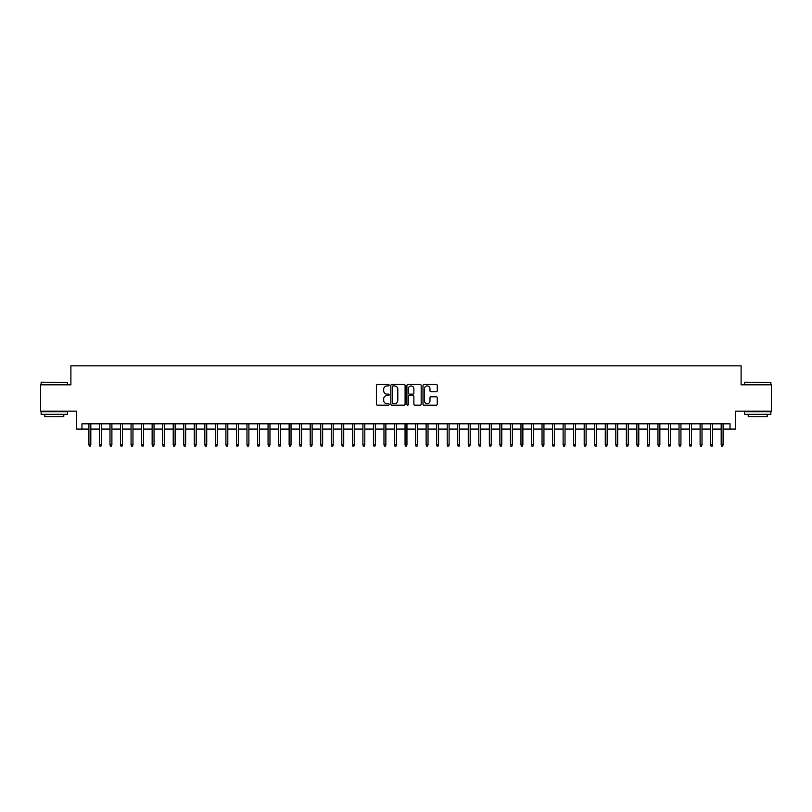 <?xml version="1.0" encoding="UTF-8"?>
<svg xmlns="http://www.w3.org/2000/svg" width="812" height="812" viewBox="0 0 812 812"><rect width="100%" height="100%" fill="white"/><g stroke="black" fill="none" stroke-linecap="round" stroke-linejoin="round"><path stroke-width="1.22" d="M389.141 385.213A0.721 0.721 0 0 0 388.42 384.482L377.428 384.482A1.035 1.035 0 0 0 376.392 385.517L376.392 404.143A1.035 1.035 0 0 0 377.428 405.178L388.42 405.178A0.721 0.721 0 0 0 389.141 404.447A0.721 0.721 0 0 0 388.42 403.726L386.989 403.726A3.309 3.309 0 0 1 383.68 400.417L383.68 398.865A3.309 3.309 0 0 1 386.989 395.556L388.42 395.556A0.721 0.721 0 0 0 389.141 394.825A0.721 0.721 0 0 0 388.42 394.104L386.989 394.104A3.309 3.309 0 0 1 383.68 390.795L383.68 389.242A3.309 3.309 0 0 1 386.989 385.933L388.42 385.933A0.721 0.721 0 0 0 389.141 385.213M436.227 391.78A1.035 1.035 0 0 0 437.262 390.745L437.262 385.517A1.035 1.035 0 0 0 436.227 384.482L424.026 384.482A1.035 1.035 0 0 0 422.991 385.517L422.991 404.143A1.035 1.035 0 0 0 424.026 405.178L436.227 405.178A1.035 1.035 0 0 0 437.262 404.143L437.262 397.829A1.035 1.035 0 0 0 436.227 396.794L431.01 396.794A1.035 1.035 0 0 0 429.974 397.829L429.974 400.955A2.771 2.771 0 0 1 427.203 403.726A2.771 2.771 0 0 1 424.443 400.955L424.443 388.704A2.771 2.771 0 0 1 427.203 385.933A2.771 2.771 0 0 1 429.974 388.704L429.974 390.745A1.035 1.035 0 0 0 431.01 391.78L436.227 391.78M81.961 429.081L81.961 423.813L730.039 423.813L730.039 429.081L735.307 429.081L735.307 411.166L771.4 411.166L771.4 384.817L741.102 384.817L741.102 365.847L70.898 365.847L70.898 384.817L40.6 384.817L40.6 411.166L76.693 411.166L76.693 429.081L88.914 429.081M405.097 385.517A1.035 1.035 0 0 0 404.061 384.482L391.851 384.482A1.035 1.035 0 0 0 390.826 385.517L390.826 404.143A1.035 1.035 0 0 0 391.851 405.178L404.061 405.178A1.035 1.035 0 0 0 405.097 404.143L405.097 385.517M407.939 384.482L420.149 384.482A1.035 1.035 0 0 1 421.174 385.517L421.174 404.143A1.035 1.035 0 0 1 420.149 405.178L414.922 405.178A1.035 1.035 0 0 1 413.887 404.143L413.887 396.591A1.035 1.035 0 0 0 412.851 395.556L409.39 395.556A1.035 1.035 0 0 0 408.355 396.591L408.355 404.447A0.721 0.721 0 0 1 407.634 405.178A0.721 0.721 0 0 1 406.903 404.447L406.903 385.517A1.035 1.035 0 0 1 407.939 384.482M90.812 429.081L99.45 429.081M101.348 429.081L109.996 429.081M111.894 429.081L120.531 429.081M122.429 429.081L131.067 429.081M132.965 429.081L141.603 429.081M143.501 429.081L152.138 429.081M154.036 429.081L162.684 429.081M164.582 429.081L173.22 429.081M175.118 429.081L183.756 429.081M185.654 429.081L194.291 429.081M196.189 429.081L204.837 429.081M206.725 429.081L215.373 429.081M217.271 429.081L225.909 429.081M227.807 429.081L236.444 429.081M238.342 429.081L246.98 429.081M248.878 429.081L257.526 429.081M259.414 429.081L268.062 429.081M269.96 429.081L278.597 429.081M280.495 429.081L289.133 429.081M291.031 429.081L299.669 429.081M301.567 429.081L310.214 429.081M312.112 429.081L320.75 429.081M322.648 429.081L331.286 429.081M333.184 429.081L341.822 429.081M343.72 429.081L352.367 429.081M354.255 429.081L362.903 429.081M364.801 429.081L373.439 429.081M375.337 429.081L383.974 429.081M385.873 429.081L394.51 429.081M396.408 429.081L405.056 429.081M406.944 429.081L415.592 429.081M417.49 429.081L426.127 429.081M428.025 429.081L436.663 429.081M438.561 429.081L447.199 429.081M449.097 429.081L457.745 429.081M459.633 429.081L468.28 429.081M470.178 429.081L478.816 429.081M480.714 429.081L489.352 429.081M491.25 429.081L499.887 429.081M501.786 429.081L510.433 429.081M512.331 429.081L520.969 429.081M522.867 429.081L531.505 429.081M533.403 429.081L542.04 429.081M543.938 429.081L552.586 429.081M554.474 429.081L563.122 429.081M565.02 429.081L573.658 429.081M575.556 429.081L584.193 429.081M586.091 429.081L594.729 429.081M596.627 429.081L605.275 429.081M607.163 429.081L615.811 429.081M617.709 429.081L626.346 429.081M628.244 429.081L636.882 429.081M638.78 429.081L647.418 429.081M649.316 429.081L657.964 429.081M659.862 429.081L668.499 429.081M670.397 429.081L679.035 429.081M680.933 429.081L689.571 429.081M691.469 429.081L700.106 429.081M702.004 429.081L710.652 429.081M712.55 429.081L721.188 429.081M723.086 429.081L730.039 429.081M392.998 385.933A0.721 0.721 0 0 0 392.267 386.654L392.267 403.006A0.721 0.721 0 0 0 392.998 403.726L394.49 403.726A3.309 3.309 0 0 0 397.799 400.417L397.799 389.242A3.309 3.309 0 0 0 394.49 385.933L392.998 385.933M413.887 388.755A2.771 2.771 0 0 0 411.116 385.984A2.771 2.771 0 0 0 408.355 388.755L408.355 393.069A1.035 1.035 0 0 0 409.39 394.104L412.851 394.104A1.035 1.035 0 0 0 413.887 393.069L413.887 388.755M88.914 444.783L89.34 446.153L90.396 446.153L90.812 444.783L88.914 444.783L88.914 423.813M90.812 444.783L90.812 423.813M41.442 382.188L67.467 382.503L41.442 382.188M54.302 414.323L41.128 414.323L41.128 411.694L67.467 411.694L67.467 414.323L54.302 414.323M63.783 414.323L63.783 416.749L44.812 416.749L44.812 414.323M744.848 382.188L770.872 382.503L744.848 382.188M757.697 414.323L744.533 414.323L744.533 411.694L770.872 411.694L770.872 414.323L757.697 414.323M767.188 414.323L767.188 416.749L748.217 416.749L748.217 414.323M99.45 444.783L99.876 446.153L100.932 446.153L101.348 444.783L99.45 444.783L99.45 423.813M101.348 444.783L101.348 423.813M109.996 444.783L110.412 446.153L111.467 446.153L111.894 444.783L109.996 444.783L109.996 423.813M111.894 444.783L111.894 423.813M120.531 444.783L120.947 446.153L122.003 446.153L122.429 444.783L120.531 444.783L120.531 423.813M122.429 444.783L122.429 423.813M131.067 444.783L131.493 446.153L132.539 446.153L132.965 444.783L131.067 444.783L131.067 423.813M132.965 444.783L132.965 423.813M141.603 444.783L142.029 446.153L143.085 446.153L143.501 444.783L141.603 444.783L141.603 423.813M143.501 444.783L143.501 423.813M152.138 444.783L152.565 446.153L153.62 446.153L154.036 444.783L152.138 444.783L152.138 423.813M154.036 444.783L154.036 423.813M162.684 444.783L163.1 446.153L164.156 446.153L164.582 444.783L162.684 444.783L162.684 423.813M164.582 444.783L164.582 423.813M173.22 444.783L173.636 446.153L174.692 446.153L175.118 444.783L173.22 444.783L173.22 423.813M175.118 444.783L175.118 423.813M183.756 444.783L184.182 446.153L185.227 446.153L185.654 444.783L183.756 444.783L183.756 423.813M185.654 444.783L185.654 423.813M194.291 444.783L194.718 446.153L195.773 446.153L196.189 444.783L194.291 444.783L194.291 423.813M196.189 444.783L196.189 423.813M204.837 444.783L205.253 446.153L206.309 446.153L206.725 444.783L204.837 444.783L204.837 423.813M206.725 444.783L206.725 423.813M215.373 444.783L215.789 446.153L216.845 446.153L217.271 444.783L215.373 444.783L215.373 423.813M217.271 444.783L217.271 423.813M225.909 444.783L226.325 446.153L227.38 446.153L227.807 444.783L225.909 444.783L225.909 423.813M227.807 444.783L227.807 423.813M236.444 444.783L236.871 446.153L237.926 446.153L238.342 444.783L236.444 444.783L236.444 423.813M238.342 444.783L238.342 423.813M246.98 444.783L247.406 446.153L248.462 446.153L248.878 444.783L246.98 444.783L246.98 423.813M248.878 444.783L248.878 423.813M257.526 444.783L257.942 446.153L258.998 446.153L259.414 444.783L257.526 444.783L257.526 423.813M259.414 444.783L259.414 423.813M268.062 444.783L268.478 446.153L269.533 446.153L269.96 444.783L268.062 444.783L268.062 423.813M269.96 444.783L269.96 423.813M278.597 444.783L279.023 446.153L280.069 446.153L280.495 444.783L278.597 444.783L278.597 423.813M280.495 444.783L280.495 423.813M289.133 444.783L289.559 446.153L290.615 446.153L291.031 444.783L289.133 444.783L289.133 423.813M291.031 444.783L291.031 423.813M299.669 444.783L300.095 446.153L301.15 446.153L301.567 444.783L299.669 444.783L299.669 423.813M301.567 444.783L301.567 423.813M310.214 444.783L310.631 446.153L311.686 446.153L312.112 444.783L310.214 444.783L310.214 423.813M312.112 444.783L312.112 423.813M320.75 444.783L321.166 446.153L322.222 446.153L322.648 444.783L320.75 444.783L320.75 423.813M322.648 444.783L322.648 423.813M331.286 444.783L331.712 446.153L332.758 446.153L333.184 444.783L331.286 444.783L331.286 423.813M333.184 444.783L333.184 423.813M341.822 444.783L342.248 446.153L343.303 446.153L343.72 444.783L341.822 444.783L341.822 423.813M343.72 444.783L343.72 423.813M352.367 444.783L352.784 446.153L353.839 446.153L354.255 444.783L352.367 444.783L352.367 423.813M354.255 444.783L354.255 423.813M362.903 444.783L363.319 446.153L364.375 446.153L364.801 444.783L362.903 444.783L362.903 423.813M364.801 444.783L364.801 423.813M373.439 444.783L373.855 446.153L374.911 446.153L375.337 444.783L373.439 444.783L373.439 423.813M375.337 444.783L375.337 423.813M383.974 444.783L384.401 446.153L385.446 446.153L385.873 444.783L383.974 444.783L383.974 423.813M385.873 444.783L385.873 423.813M394.51 444.783L394.936 446.153L395.992 446.153L396.408 444.783L394.51 444.783L394.51 423.813M396.408 444.783L396.408 423.813M405.056 444.783L405.472 446.153L406.528 446.153L406.944 444.783L405.056 444.783L405.056 423.813M406.944 444.783L406.944 423.813M415.592 444.783L416.008 446.153L417.063 446.153L417.49 444.783L415.592 444.783L415.592 423.813M417.49 444.783L417.49 423.813M426.127 444.783L426.554 446.153L427.599 446.153L428.025 444.783L426.127 444.783L426.127 423.813M428.025 444.783L428.025 423.813M436.663 444.783L437.089 446.153L438.145 446.153L438.561 444.783L436.663 444.783L436.663 423.813M438.561 444.783L438.561 423.813M447.199 444.783L447.625 446.153L448.681 446.153L449.097 444.783L447.199 444.783L447.199 423.813M449.097 444.783L449.097 423.813M457.745 444.783L458.161 446.153L459.216 446.153L459.633 444.783L457.745 444.783L457.745 423.813M459.633 444.783L459.633 423.813M468.28 444.783L468.697 446.153L469.752 446.153L470.178 444.783L468.28 444.783L468.28 423.813M470.178 444.783L470.178 423.813M478.816 444.783L479.242 446.153L480.288 446.153L480.714 444.783L478.816 444.783L478.816 423.813M480.714 444.783L480.714 423.813M489.352 444.783L489.778 446.153L490.834 446.153L491.25 444.783L489.352 444.783L489.352 423.813M491.25 444.783L491.25 423.813M499.887 444.783L500.314 446.153L501.369 446.153L501.786 444.783L499.887 444.783L499.887 423.813M501.786 444.783L501.786 423.813M510.433 444.783L510.849 446.153L511.905 446.153L512.331 444.783L510.433 444.783L510.433 423.813M512.331 444.783L512.331 423.813M520.969 444.783L521.385 446.153L522.441 446.153L522.867 444.783L520.969 444.783L520.969 423.813M522.867 444.783L522.867 423.813M531.505 444.783L531.931 446.153L532.976 446.153L533.403 444.783L531.505 444.783L531.505 423.813M533.403 444.783L533.403 423.813M542.04 444.783L542.467 446.153L543.522 446.153L543.938 444.783L542.04 444.783L542.04 423.813M543.938 444.783L543.938 423.813M552.586 444.783L553.002 446.153L554.058 446.153L554.474 444.783L552.586 444.783L552.586 423.813M554.474 444.783L554.474 423.813M563.122 444.783L563.538 446.153L564.594 446.153L565.02 444.783L563.122 444.783L563.122 423.813M565.02 444.783L565.02 423.813M573.658 444.783L574.074 446.153L575.129 446.153L575.556 444.783L573.658 444.783L573.658 423.813M575.556 444.783L575.556 423.813M584.193 444.783L584.62 446.153L585.675 446.153L586.091 444.783L584.193 444.783L584.193 423.813M586.091 444.783L586.091 423.813M594.729 444.783L595.155 446.153L596.211 446.153L596.627 444.783L594.729 444.783L594.729 423.813M596.627 444.783L596.627 423.813M605.275 444.783L605.691 446.153L606.747 446.153L607.163 444.783L605.275 444.783L605.275 423.813M607.163 444.783L607.163 423.813M615.811 444.783L616.227 446.153L617.282 446.153L617.709 444.783L615.811 444.783L615.811 423.813M617.709 444.783L617.709 423.813M626.346 444.783L626.773 446.153L627.818 446.153L628.244 444.783L626.346 444.783L626.346 423.813M628.244 444.783L628.244 423.813M636.882 444.783L637.308 446.153L638.364 446.153L638.78 444.783L636.882 444.783L636.882 423.813M638.78 444.783L638.78 423.813M647.418 444.783L647.844 446.153L648.9 446.153L649.316 444.783L647.418 444.783L647.418 423.813M649.316 444.783L649.316 423.813M657.964 444.783L658.38 446.153L659.435 446.153L659.862 444.783L657.964 444.783L657.964 423.813M659.862 444.783L659.862 423.813M668.499 444.783L668.915 446.153L669.971 446.153L670.397 444.783L668.499 444.783L668.499 423.813M670.397 444.783L670.397 423.813M679.035 444.783L679.461 446.153L680.507 446.153L680.933 444.783L679.035 444.783L679.035 423.813M680.933 444.783L680.933 423.813M689.571 444.783L689.997 446.153L691.053 446.153L691.469 444.783L689.571 444.783L689.571 423.813M691.469 444.783L691.469 423.813M700.106 444.783L700.533 446.153L701.588 446.153L702.004 444.783L700.106 444.783L700.106 423.813M702.004 444.783L702.004 423.813M710.652 444.783L711.068 446.153L712.124 446.153L712.55 444.783L710.652 444.783L710.652 423.813M712.55 444.783L712.55 423.813M721.188 444.783L721.604 446.153L722.66 446.153L723.086 444.783L721.188 444.783L721.188 423.813M723.086 444.783L723.086 423.813M41.128 384.817L41.128 382.503M47.137 411.694L47.137 411.166M61.468 411.694L61.468 411.166M67.467 384.817L67.467 382.503M744.533 384.817L744.533 382.503M750.532 411.694L750.532 411.166M764.863 411.694L764.863 411.166M770.872 384.817L770.872 382.503"/></g></svg>
